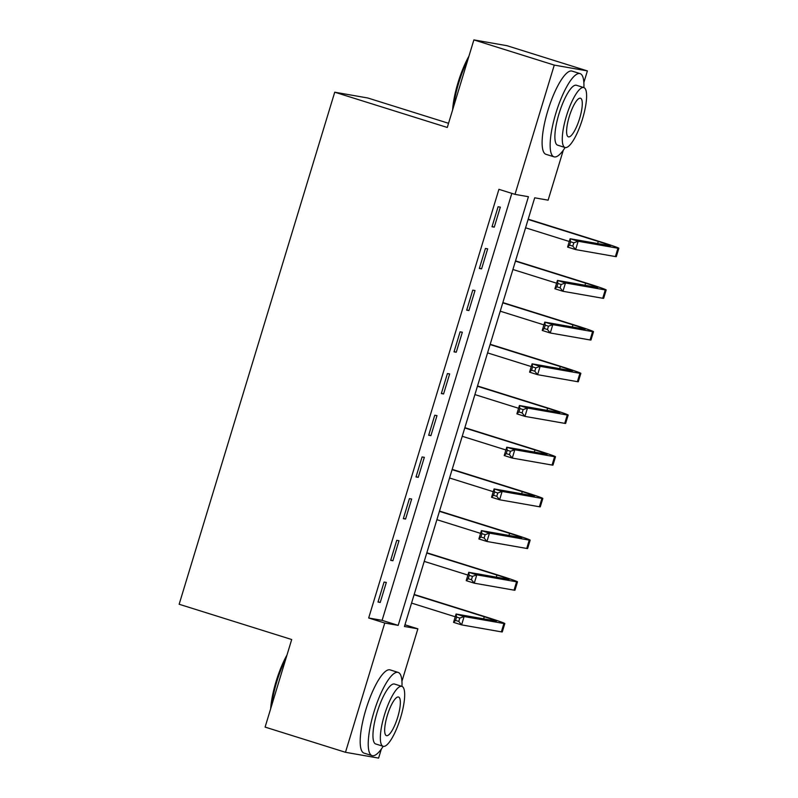<?xml version="1.0" encoding="UTF-8"?>
<svg xmlns="http://www.w3.org/2000/svg" width="798" height="798" viewBox="0 0 798 798"><rect width="100%" height="100%" fill="white"/><g stroke="black" fill="none" stroke-linecap="round" stroke-linejoin="round"><path stroke-width="1.2" d="M448.546 123.291L367.848 98.004L334.731 92.199L179.151 604.256L291.699 639.527L265.096 727.098L345.484 752.295L384.756 623.029L398.182 625.383L528.426 196.717L514.999 194.363L554.271 65.097L587.388 70.902L583.867 82.503M334.731 92.199L447.279 127.471L473.882 39.9L506.999 45.705L587.388 70.902M563.288 150.233L548.116 200.168L534.69 197.814L404.446 626.48L417.873 628.834L401.933 681.302M404.965 624.784L417.873 628.834M381.354 749.033L378.601 758.1L345.484 752.295M514.999 194.363L498.92 189.326L368.676 617.991L382.102 620.345L511.827 193.365M498.102 206.752L492.017 226.762L494.261 227.151L500.336 207.141L498.102 206.752M485.433 248.447L479.349 268.457L481.593 268.856L487.668 248.836L485.433 248.447M472.765 290.143L466.68 310.163L468.925 310.552L475 290.542L472.765 290.143M460.097 331.848L454.012 351.858L456.247 352.247L462.331 332.237L460.097 331.848M447.429 373.544L441.344 393.554L443.578 393.953L449.663 373.933L447.429 373.544M434.76 415.239L428.676 435.259L430.91 435.648L436.995 415.638L434.76 415.239M422.082 456.945L416.007 476.955L418.242 477.344L424.327 457.334L422.082 456.945M409.414 498.64L403.339 518.66L405.574 519.049L411.658 499.029L409.414 498.64M396.746 540.336L390.671 560.356L392.905 560.745L398.99 540.735L396.746 540.336M384.077 582.041L378.003 602.051L380.237 602.45L386.322 582.43L384.077 582.041M473.882 39.9L554.271 65.097M368.676 617.991L384.756 623.029M382.102 620.345L398.182 625.383M492.107 226.482L494.261 227.151M479.438 268.178L481.593 268.856M466.77 309.883L468.925 310.552M454.102 351.579L456.247 352.247M441.434 393.274L443.578 393.953M428.765 434.98L430.91 435.648M416.087 476.675L418.242 477.344M403.419 518.371L405.574 519.049M390.751 560.076L392.905 560.745M378.082 601.772L380.237 602.45M573.812 242.792L570.6 241.784L569.582 245.116L572.794 246.123L573.812 242.792L578.151 241.245L575.617 249.584L567.577 247.071L570.111 238.732L578.151 241.245L617.931 248.228A26.164 0.858 16.9 0 0 618.849 248.268A26.164 0.858 16.9 0 0 600.525 241.844L528.196 219.171M528.116 219.46L598.291 241.455A17.446 0.569 -163.1 0 1 610.5 245.734A17.446 0.569 -163.1 0 1 609.891 245.704L570.111 238.732L570.6 241.784M525.583 227.799L569.273 241.485M572.794 246.123L575.617 249.584L615.398 256.567A26.164 0.858 16.9 0 0 616.315 256.607L618.849 248.268M567.577 247.071L569.582 245.116M561.144 284.487L557.932 283.48L556.914 286.821L560.126 287.829L561.144 284.487L565.483 282.951L562.939 291.29L554.909 288.766L557.443 280.427L565.483 282.951L605.263 289.923A26.164 0.858 16.9 0 0 606.181 289.973A26.164 0.858 16.9 0 0 587.857 283.539L515.528 260.876M515.438 261.155L585.622 283.15A17.446 0.569 -163.1 0 1 597.832 287.44A17.446 0.569 -163.1 0 1 597.223 287.4L557.443 280.427L557.932 283.48M512.905 269.495L556.595 283.19M560.126 287.829L562.939 291.29L602.729 298.262A26.164 0.858 16.9 0 0 603.647 298.312L606.181 289.973M554.909 288.766L556.914 286.821M548.475 326.183L545.253 325.175L544.246 328.517L547.458 329.524L548.475 326.183L552.805 324.646L550.271 332.985L542.231 330.462L544.765 322.123L552.805 324.646L592.595 331.619A26.164 0.858 16.9 0 0 593.513 331.669A26.164 0.858 16.9 0 0 575.188 325.245L502.86 302.572M502.77 302.851L572.954 324.846A17.446 0.569 -163.1 0 1 585.163 329.135A17.446 0.569 -163.1 0 1 584.555 329.105L544.765 322.123L545.253 325.175M500.236 311.19L543.927 324.886M547.458 329.524L550.271 332.985L590.061 339.958A26.164 0.858 16.9 0 0 590.979 340.008L593.513 331.669M542.231 330.462L544.246 328.517M535.807 367.888L532.585 366.881L531.578 370.212L534.79 371.22L535.807 367.888L540.136 366.342L537.603 374.681L529.563 372.167L532.096 363.828L540.136 366.342L579.927 373.324A26.164 0.858 16.9 0 0 580.844 373.364A26.164 0.858 16.9 0 0 562.52 366.94L490.191 344.267M490.102 344.556L560.286 366.551A17.446 0.569 -163.1 0 1 572.495 370.831A17.446 0.569 -163.1 0 1 571.887 370.801L532.096 363.828L532.585 366.881M487.568 352.896L531.259 366.581M534.79 371.22L537.603 374.681L577.393 381.663A26.164 0.858 16.9 0 0 578.311 381.703L580.844 373.364M529.563 372.167L531.578 370.212M523.139 409.583L519.917 408.576L518.909 411.918L522.121 412.925L523.139 409.583L527.468 408.047L524.934 416.386L516.895 413.863L519.428 405.524L527.468 408.047L567.258 415.02A26.164 0.858 16.9 0 0 568.176 415.07A26.164 0.858 16.9 0 0 549.852 408.636L477.523 385.973M477.433 386.252L547.618 408.247A17.446 0.569 -163.1 0 1 559.827 412.536A17.446 0.569 -163.1 0 1 559.218 412.496L519.428 405.524L519.917 408.576M474.9 394.591L518.59 408.287M522.121 412.925L524.934 416.386L564.725 423.359A26.164 0.858 16.9 0 0 565.642 423.409L568.176 415.07M516.895 413.863L518.909 411.918M452.606 109.925A42.553 11.002 -72.6 0 1 458.052 82.573A42.553 11.002 -72.6 0 1 468.935 56.169M467.937 59.461A43.601 11.272 107.4 0 0 458.75 82.822A43.601 11.272 107.4 0 0 453.523 106.892M583.897 87.6A43.601 11.272 107.4 0 0 580.086 73.615A43.601 11.272 107.4 0 0 555.857 113.256A43.601 11.272 107.4 0 0 554.002 156.827A43.601 11.272 107.4 0 0 565.124 147.52M580.086 73.615L572.046 71.092A43.601 11.272 107.4 0 0 547.817 110.742A43.601 11.272 107.4 0 0 545.972 154.313L554.002 156.827M565.054 147.5L557.662 145.176A31.391 8.11 -72.6 0 1 558.989 113.805A31.391 8.11 -72.6 0 1 576.435 85.266L583.827 87.581A31.391 8.11 107.4 0 0 566.39 116.129A31.391 8.11 107.4 0 0 565.054 147.5A31.391 8.11 107.4 0 0 582.5 118.952A31.391 8.11 107.4 0 0 583.827 87.581M569.253 116.628A20.229 5.227 107.4 0 0 568.395 136.847A20.229 5.227 107.4 0 0 579.637 118.453A20.229 5.227 107.4 0 0 580.495 98.234A20.229 5.227 107.4 0 0 569.253 116.628M270.672 708.724A42.553 11.002 -72.6 0 1 276.118 681.362A42.553 11.002 -72.6 0 1 287.011 654.968M286.013 658.26A43.601 11.272 107.4 0 0 276.816 681.622A43.601 11.272 107.4 0 0 271.599 705.681M401.973 686.4A43.601 11.272 107.4 0 0 398.162 672.415A43.601 11.272 107.4 0 0 373.933 712.055A43.601 11.272 107.4 0 0 372.077 755.626A43.601 11.272 107.4 0 0 383.19 746.32M398.162 672.415L390.122 669.891A43.601 11.272 107.4 0 0 365.893 709.542A43.601 11.272 107.4 0 0 364.038 753.113L372.077 755.626M383.13 746.3L375.728 743.975A31.391 8.11 -72.6 0 1 377.065 712.604A31.391 8.11 -72.6 0 1 394.511 684.056L401.903 686.38A31.391 8.11 107.4 0 0 384.456 714.928A31.391 8.11 107.4 0 0 383.13 746.3A31.391 8.11 107.4 0 0 400.566 717.751A31.391 8.11 107.4 0 0 401.903 686.38M387.319 715.427A20.229 5.227 107.4 0 0 386.461 735.646A20.229 5.227 107.4 0 0 397.703 717.242A20.229 5.227 107.4 0 0 398.561 697.033A20.229 5.227 107.4 0 0 387.319 715.427M510.471 451.289L507.249 450.281L506.241 453.613L509.453 454.621L510.471 451.289L514.8 449.743L512.266 458.082L504.226 455.558L506.76 447.219L514.8 449.743L554.59 456.715A26.164 0.858 16.9 0 0 555.508 456.765A26.164 0.858 16.9 0 0 537.184 450.341L464.855 427.668M464.765 427.947L534.949 449.942A17.446 0.569 -163.1 0 1 547.159 454.232A17.446 0.569 -163.1 0 1 546.55 454.202L506.76 447.219L507.249 450.281M462.232 436.287L505.922 449.982M509.453 454.621L512.266 458.082L552.056 465.054A26.164 0.858 16.9 0 0 552.964 465.104L555.508 456.765M504.226 455.558L506.241 453.613M497.792 492.984L494.58 491.977L493.563 495.309L496.785 496.316L497.792 492.984L502.132 491.438L499.598 499.777L491.558 497.264L494.092 488.925L502.132 491.438L541.922 498.421A26.164 0.858 16.9 0 0 542.83 498.461A26.164 0.858 16.9 0 0 524.515 492.037L452.187 469.364M452.097 469.653L522.281 491.648A17.446 0.569 -163.1 0 1 534.49 495.927A17.446 0.569 -163.1 0 1 533.882 495.897L494.092 488.925L494.58 491.977M449.563 477.992L493.254 491.688M496.785 496.316L499.598 499.777L539.388 506.76A26.164 0.858 16.9 0 0 540.296 506.81L542.83 498.461M491.558 497.264L493.563 495.309M485.124 534.68L481.912 533.672L480.895 537.014L484.117 538.022L485.124 534.68L489.463 533.144L486.93 541.483L478.89 538.959L481.423 530.62L489.463 533.144L529.254 540.116A26.164 0.858 16.9 0 0 530.161 540.166A26.164 0.858 16.9 0 0 511.847 533.732L439.518 511.069M439.429 511.348L509.603 533.343A17.446 0.569 -163.1 0 1 521.822 537.633A17.446 0.569 -163.1 0 1 521.214 537.593L481.423 530.62L481.912 533.672M436.895 519.688L480.586 533.383M484.117 538.022L486.93 541.483L526.72 548.455A26.164 0.858 16.9 0 0 527.628 548.505L530.161 540.166M478.89 538.959L480.895 537.014M472.456 576.385L469.244 575.378L468.226 578.71L471.448 579.717L472.456 576.385L476.795 574.839L474.261 583.178L466.222 580.655L468.755 572.316L476.795 574.839L516.575 581.812A26.164 0.858 16.9 0 0 517.493 581.862A26.164 0.858 16.9 0 0 499.179 575.438L426.84 552.765M426.76 553.044L496.935 575.039A17.446 0.569 -163.1 0 1 509.154 579.328A17.446 0.569 -163.1 0 1 508.545 579.298L468.755 572.316L469.244 575.378M424.227 561.393L467.917 575.079M471.448 579.717L474.261 583.178L514.042 590.151A26.164 0.858 16.9 0 0 514.959 590.201L517.493 581.862M466.222 580.655L468.226 578.71M459.788 618.081L456.576 617.073L455.558 620.405L458.78 621.413L459.788 618.081L464.127 616.535L461.593 624.874L453.553 622.36L456.087 614.021L464.127 616.535L503.907 623.517A26.164 0.858 16.9 0 0 504.825 623.557A26.164 0.858 16.9 0 0 486.511 617.133L414.172 594.47M414.092 594.749L484.266 616.744A17.446 0.569 -163.1 0 1 496.486 621.024A17.446 0.569 -163.1 0 1 495.867 620.994L456.087 614.021L456.576 617.073M411.559 603.089L455.249 616.784M458.78 621.413L461.593 624.874L501.373 631.856A26.164 0.858 16.9 0 0 502.291 631.906L504.825 623.557M453.553 622.36L455.558 620.405M598.291 241.455L597.652 243.56M617.931 248.228L615.398 256.567M585.622 283.15L584.984 285.255M605.263 289.923L602.729 298.262M572.954 324.846L572.316 326.961M592.595 331.619L590.061 339.958M560.286 366.551L559.647 368.656M579.927 373.324L577.393 381.663M547.618 408.247L546.979 410.352M567.258 415.02L564.725 423.359M534.949 449.942L534.301 452.057M554.59 456.715L552.056 465.054M522.281 491.648L521.633 493.753M541.922 498.421L539.388 506.76M509.603 533.343L508.964 535.448M529.254 540.116L526.72 548.455M496.935 575.039L496.296 577.154M516.575 581.812L514.042 590.151M484.266 616.744L483.628 618.849M503.907 623.517L501.373 631.856"/></g></svg>
